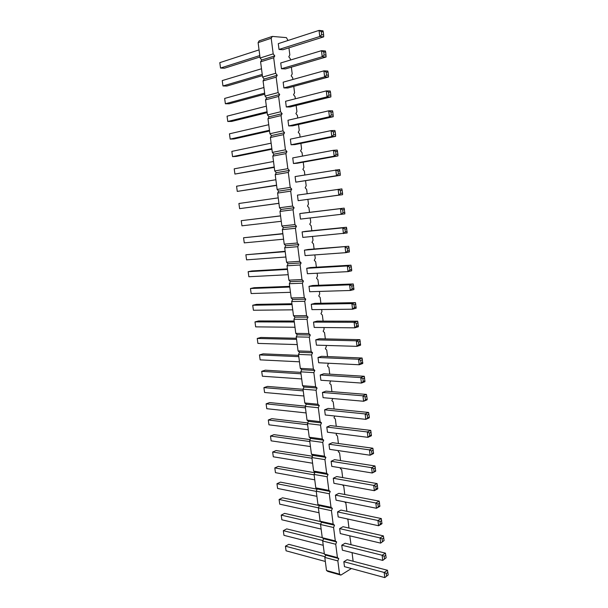 <?xml version="1.0" encoding="UTF-8"?>
<svg xmlns="http://www.w3.org/2000/svg" width="608" height="608" viewBox="0 0 608 608"><rect width="100%" height="100%" fill="white"/><g stroke="black" fill="none" stroke-linecap="round" stroke-linejoin="round"><path stroke-width="0.91" d="M351.394 568.533L340.875 575.1L327.849 571.429L326.504 570.494L324.809 557.422L325.736 555.112L324.383 554.146L322.681 540.998L323.616 538.711L322.255 537.708L320.545 524.499L321.48 522.219L320.112 521.185L318.394 507.9L319.337 505.636L317.961 504.572L316.236 491.211L317.178 488.969L315.795 487.867L314.062 474.438L315.012 472.203L313.622 471.071L311.874 457.573L312.831 455.354L311.433 454.184L309.677 440.61L310.642 438.406L309.236 437.205L307.466 423.563L308.438 421.374L307.025 420.136L305.246 406.418L306.219 404.244L304.798 402.975L303.012 389.173L303.992 387.015L302.564 385.715L300.762 371.838L301.75 369.702L300.314 368.364L298.505 354.411L299.501 352.283L298.057 350.915L296.233 336.885L297.236 334.772L295.784 333.366L293.953 319.261L294.956 317.163L293.497 315.727L291.658 301.538L292.668 299.463L291.194 297.981L289.347 283.716L290.358 281.656L288.884 280.144L287.029 265.795L288.048 263.75L286.558 262.2L284.688 247.775L285.714 245.746L284.225 244.158L282.34 229.649L283.374 227.643L281.869 226.016L279.984 211.424L281.018 209.433L279.505 207.769L277.605 193.093L278.646 191.125L277.126 189.415L275.219 174.663L276.268 172.71L274.74 170.962L272.817 156.127L273.874 154.189L272.331 152.403L270.4 137.484L271.464 135.561L269.914 133.737L267.968 118.727L269.04 116.835L267.482 114.965L265.529 99.872L266.6 97.994L265.035 96.087L263.074 80.902L264.153 79.048L262.58 77.094L260.596 61.826L261.683 59.987L260.102 57.996L258.111 42.636L259.206 40.82L272.3 36.419L286.391 37.62L288.025 40.478M340.875 575.1L339.538 574.157L326.504 570.494M339.538 574.157L337.843 560.903L324.809 557.422M337.843 560.903L338.77 558.554L337.425 557.582L335.722 544.251L336.65 541.926L335.297 540.907L333.587 527.508L334.522 525.198L333.161 524.149L331.444 510.682L332.378 508.379L331.01 507.3L329.285 493.757L330.228 491.469L328.852 490.36L327.112 476.74L328.062 474.468L326.678 473.32L324.93 459.625L325.888 457.376L324.497 456.198L322.742 442.419L323.699 440.184L322.301 438.968L320.53 425.121L321.503 422.894L320.089 421.648L318.311 407.725L319.284 405.513L317.87 404.236L316.084 390.23L317.064 388.041L315.636 386.718L313.842 372.636L314.822 370.462L313.394 369.109L311.585 354.95L312.573 352.784L311.129 351.394L309.312 337.159L310.308 335.016L308.864 333.587L307.032 319.268L308.036 317.14L306.576 315.674L304.737 301.272L305.748 299.166L304.281 297.662L302.434 283.184L303.445 281.086L301.971 279.551L300.116 264.982L301.135 262.914L299.645 261.334L297.783 246.681L298.802 244.629L297.312 243.01L295.435 228.281L296.461 226.244L294.964 224.588L293.071 209.768L294.112 207.746L292.6 206.051L290.7 191.148L291.741 189.149L290.221 187.416L288.314 172.429L289.362 170.445L287.835 168.667L285.912 153.596L286.961 151.628L285.426 149.811L283.495 134.649L284.552 132.704L283.009 130.849L281.063 115.596L282.135 113.673L280.577 111.773L278.624 96.436L279.695 94.529L278.13 92.591L276.161 77.155L277.24 75.27L275.667 73.287L273.691 57.768L274.778 55.906L273.197 53.876L271.206 38.266L272.3 36.419M288.944 47.834L289.834 54.94L288.785 56.764L290.312 58.748L290.472 60.032M291.361 67.169L292.212 73.956L291.171 75.802L292.684 77.74L292.896 79.466M293.763 86.389L294.576 92.857L293.542 94.726L295.047 96.626L295.313 98.792M296.157 105.496L296.924 111.659L295.898 113.544L297.396 115.406L297.715 118.005M298.528 124.496L299.258 130.355L298.239 132.255L299.729 134.079L300.101 137.104M300.892 143.389L301.583 148.937L300.565 150.86L302.047 152.638L302.48 156.089M303.24 162.169L303.894 167.42L302.883 169.358L304.357 171.099L304.836 174.967M305.573 180.842L306.189 185.797L305.186 187.758L306.652 189.46L307.184 193.732M307.891 199.409L308.476 204.068L307.481 206.044L308.932 207.708L309.51 212.344M310.217 217.976L310.749 222.239L309.753 224.238L311.205 225.864L311.813 230.728M312.527 236.497L313.006 240.304L312.018 242.318L313.454 243.907L314.093 249.014M314.83 254.912L315.256 258.278L314.275 260.308L315.704 261.858L316.365 267.193M317.125 273.22L317.49 276.146L316.51 278.19L317.931 279.703L318.63 285.266M319.398 291.43L319.709 293.915L318.736 295.974L320.15 297.456L320.88 303.248M321.662 309.533L321.921 311.585L320.956 313.667L322.362 315.104L323.114 321.123M323.912 327.53L324.117 329.156L323.152 331.254L324.55 332.66L325.333 338.892M326.154 345.435L326.298 346.636L325.348 348.749L326.739 350.117L327.545 356.569M328.373 363.234L327.522 366.145L328.905 367.475L329.741 374.148M330.585 380.935L329.688 383.443L331.064 384.742L331.922 391.628M332.766 398.529L331.846 400.649L333.214 401.918L334.096 409.009M334.742 416.009L333.99 417.764L335.35 418.996L336.262 426.299M336.71 433.382L336.118 434.781L337.47 435.982L338.413 443.49M338.679 450.657L338.238 451.714L339.583 452.876L340.548 460.59M340.647 467.826L340.343 468.548L341.681 469.68L342.676 477.599M342.608 484.903L343.771 486.392L344.789 494.509M344.561 501.874L345.853 503.014L346.887 511.328M347.039 518.86L347.92 519.551L348.984 528.056M349.752 535.83L351.059 544.7M352.055 552.626L353.134 561.245M314.898 303.346L311.266 304.274L311.942 309.632L352.549 309.206L356.144 308.218L355.482 302.64L314.898 303.346M312.649 285.494L308.993 286.338L309.677 291.726L350.299 290.472L353.917 289.575L353.248 283.959L312.649 285.494M308.112 249.485L304.418 250.162L305.11 255.611L345.754 252.67L349.418 251.955L348.741 246.27L308.112 249.485M349.866 269.952L349.532 267.11L347.35 265.954L350.998 265.172L310.392 267.543L306.713 268.303L307.397 273.722L348.034 271.624L351.675 270.818L351.69 269.549L349.866 269.952L348.034 271.624L347.35 265.954L306.713 268.303M295.1 176.571L295.807 182.149L340.26 175.362L340.244 173.82L339.56 169.548L295.1 176.571M297.449 195.122L298.156 200.67L342.57 194.682L342.562 193.192L341.878 188.898L297.449 195.122M305.824 231.329L302.108 231.922L302.799 237.401L347.145 232.978L346.469 227.263L305.824 231.329M303.529 213.066L299.79 213.575L300.481 219.093L344.865 213.887L344.181 208.134L303.529 213.066M317.133 321.108L313.523 322.111L314.199 327.438L354.791 327.834L358.363 326.754L357.702 321.206L317.133 321.108M336.718 476.558L333.283 478.245L333.921 483.314L374.353 490.686L377.75 488.862L377.12 483.596L336.718 476.558M334.59 459.663L331.132 461.274L331.778 466.374L372.233 473.001L375.645 471.261L375.007 465.964L334.59 459.663M330.296 425.592L326.8 427.059L327.454 432.212L367.946 437.334L371.397 435.754L370.758 430.396L330.296 425.592M332.447 442.677L328.974 444.212L329.62 449.342L370.097 455.217L373.525 453.56L372.886 448.233L332.447 442.677M321.571 356.318L317.999 357.481L318.668 362.756L359.222 364.754L362.756 363.508L362.102 358.021L321.571 356.318M323.768 373.783L320.218 375.022L320.88 380.258L361.426 383.063L364.937 381.725L364.283 376.276L323.768 373.783M367.582 417.734L367.255 415.028L365.134 413.934L368.615 412.46L328.13 408.416L324.619 409.807L325.272 414.99L365.78 419.345L369.254 417.848L369.314 416.989L365.78 419.345L365.134 413.934L324.619 409.807M365.408 399.638L365.081 396.91L362.953 395.808L366.457 394.417L325.956 391.149L322.422 392.464L323.084 397.678L363.607 401.257L367.103 399.844L367.156 398.932L363.607 401.257L362.953 395.808L322.422 392.464M319.36 338.762L315.765 339.842L316.434 345.146L357.01 346.347L360.567 345.184L359.906 339.667L319.36 338.762M292.744 157.905L293.451 163.514L297.251 163.24L337.934 155.929L337.911 154.333L337.235 150.077L333.458 150.298L292.744 157.905M283.161 82.179L283.883 87.917L287.774 88L328.502 77.026L328.092 72.185L327.78 71.03L323.904 70.855L283.161 82.179M290.168 106.978L286.3 106.978L285.578 101.27L326.314 90.896L327.036 96.885L330.881 96.93L290.168 106.978M287.979 120.262L288.694 125.932L292.539 125.841L333.245 116.713L332.857 112.032L332.538 110.793L328.708 110.816L287.979 120.262M294.903 144.598L291.08 144.78L290.366 139.141L331.086 130.614L331.801 136.534L335.601 136.382L294.903 144.598M338.831 493.362L335.418 495.125L336.057 500.164L376.466 508.265L379.84 506.373L379.217 501.129L338.831 493.362M282.956 49.727L279.019 49.453L278.282 43.647L319.048 30.4L319.778 36.503L323.699 36.852L282.956 49.727M280.729 62.966L281.458 68.742L285.372 68.924L326.108 57L325.69 52.083L325.386 50.966L321.488 50.684L280.729 62.966M386.551 576.057L386.247 573.481L384.18 572.455L387.486 570.281L347.183 559.687L343.847 561.716L344.47 566.656L384.803 577.6L388.2 574.955L384.803 577.6L384.18 572.455L343.847 561.716M384.492 558.858L384.18 556.274L382.113 555.241L385.434 553.136L345.116 543.24L341.757 545.201L342.38 550.172L382.736 560.409L386.148 557.802L382.736 560.409L382.113 555.241L341.757 545.201M340.936 510.082L337.539 511.906L338.177 516.922L378.571 525.745L381.923 523.777L381.3 518.563L340.936 510.082M382.424 541.568L382.113 538.969L380.03 537.92L383.374 535.899L343.034 526.703L339.652 528.603L340.282 533.588L380.661 543.126L384.089 540.542L380.661 543.126L380.03 537.92L339.652 528.603M338.77 558.554L325.736 555.112M337.425 557.582L324.383 554.146M335.722 544.251L322.681 540.998M336.65 541.926L323.616 538.711M335.297 540.907L322.255 537.708M333.587 527.508L320.545 524.499M334.522 525.198L321.48 522.219M333.161 524.149L320.112 521.185M331.444 510.682L318.394 507.9M332.378 508.379L319.337 505.636M331.01 507.3L317.961 504.572M329.285 493.757L316.236 491.211M330.228 491.469L317.178 488.969M328.852 490.36L315.795 487.867M327.112 476.74L314.062 474.438M328.062 474.468L315.012 472.203M326.678 473.32L313.622 471.071M324.93 459.625L311.874 457.573M325.888 457.376L312.831 455.354M324.497 456.198L311.433 454.184M322.742 442.419L309.677 440.61M323.699 440.184L310.642 438.406M322.301 438.968L309.236 437.205M320.53 425.121L307.466 423.563M321.503 422.894L308.438 421.374M320.089 421.648L307.025 420.136M318.311 407.725L305.246 406.418M319.284 405.513L306.219 404.244M317.87 404.236L304.798 402.975M316.084 390.23L303.012 389.173M317.064 388.041L303.992 387.015M315.636 386.718L302.564 385.715M313.842 372.636L300.762 371.838M314.822 370.462L301.75 369.702M313.394 369.109L300.314 368.364M311.585 354.95L298.505 354.411M312.573 352.784L299.501 352.283M311.129 351.394L298.057 350.915M309.312 337.159L296.233 336.885M310.308 335.016L297.236 334.772M308.864 333.587L295.784 333.366M307.032 319.268L293.953 319.261M308.036 317.14L294.956 317.163M306.576 315.674L293.497 315.727M304.737 301.272L291.658 301.538M305.748 299.166L292.668 299.463M304.281 297.662L291.194 297.981M302.434 283.184L289.347 283.716M303.445 281.086L290.358 281.656M301.971 279.551L288.884 280.144M300.116 264.982L287.029 265.795M301.135 262.914L288.048 263.75M299.645 261.334L286.558 262.2M297.783 246.681L284.688 247.775M298.802 244.629L285.714 245.746M297.312 243.01L284.225 244.158M295.435 228.281L282.34 229.649M296.461 226.244L283.374 227.643M294.964 224.588L281.869 226.016M293.071 209.768L279.984 211.424M294.112 207.746L281.018 209.433M292.6 206.051L279.505 207.769M290.7 191.148L277.605 193.093M291.741 189.149L278.646 191.125M290.221 187.416L277.126 189.415M288.314 172.429L275.219 174.663M289.362 170.445L276.268 172.71M287.835 168.667L274.74 170.962M285.912 153.596L272.817 156.127M286.961 151.628L273.874 154.189M285.426 149.811L272.331 152.403M283.495 134.649L270.4 137.484M284.552 132.704L271.464 135.561M283.009 130.849L269.914 133.737M281.063 115.596L267.968 118.727M282.135 113.673L269.04 116.835M280.577 111.773L267.482 114.965M278.624 96.436L265.529 99.872M279.695 94.529L266.6 97.994M278.13 92.591L265.035 96.087M276.161 77.155L263.074 80.902M277.24 75.27L264.153 79.048M275.667 73.287L262.58 77.094M273.691 57.768L260.596 61.826M274.778 55.906L261.683 59.987M273.197 53.876L260.102 57.996M271.206 38.266L258.111 42.636M355.482 302.64L351.872 303.597L354.038 304.745L354.373 307.549L352.549 309.206L351.872 303.597L311.266 304.274M308.993 286.338L349.623 284.833L353.248 283.959M353.598 285.54L351.789 285.98L349.623 284.833L350.299 290.472L352.131 288.8L353.94 288.359M304.418 250.162L348.741 246.27M349.083 247.783L347.252 248.132L345.07 246.962L345.754 252.67L347.594 250.982L349.425 250.625M295.807 182.149L336.505 175.712L338.367 173.987L338.018 171.068L335.806 169.86L336.505 175.712L340.26 175.362M342.213 190.296L340.351 190.502L338.139 189.308L338.838 195.122L342.57 194.682M340.351 190.502L340.693 193.412L338.838 195.122L298.156 200.67M346.469 227.263L342.775 227.856L344.964 229.034L345.306 231.906L343.467 233.601L342.775 227.856L302.108 231.922M344.181 208.134L340.465 208.643L342.661 209.828L343.011 212.716L341.156 214.419L340.465 208.643L299.79 213.575M357.702 321.206L354.114 322.255L356.273 323.388L356.607 326.177L354.791 327.834L354.114 322.255L313.523 322.111M377.12 483.596L373.722 485.389L375.812 486.453L376.132 489.098L374.353 490.686L373.722 485.389L333.283 478.245M331.132 461.274L371.594 467.681L375.007 465.964M375.402 467.886L373.692 468.753L371.594 467.681L372.233 473.001L375.721 470.546M370.758 430.396L367.3 431.954L369.413 433.04L369.74 435.731L367.946 437.334L367.3 431.954L326.8 427.059M328.974 444.212L369.451 449.867L372.886 448.233M373.282 450.125L371.564 450.946L369.451 449.867L370.097 455.217L373.601 452.793M362.102 358.021L358.56 359.244L360.704 360.362L361.038 363.12L359.222 364.754L358.56 359.244L317.999 357.481M364.283 376.276L360.764 377.583L362.9 378.693L363.227 381.429L361.426 383.063L360.764 377.583L320.218 375.022M359.906 339.667L356.349 340.807L358.492 341.932L358.826 344.706L357.01 346.347L356.349 340.807L315.765 339.842M337.562 151.4L335.677 151.514L333.458 150.298L334.164 156.18L337.934 155.929M335.677 151.514L336.026 154.455L334.164 156.18L293.451 163.514M328.092 72.185L326.154 72.101L323.904 70.855L324.634 76.882L328.502 77.026M326.154 72.101L326.519 75.111L324.634 76.882L283.883 87.917M328.556 92.135L330.486 92.165L330.167 90.972L326.314 90.896L328.556 92.135L328.913 95.129L327.036 96.885L286.3 106.978M288.694 125.932L329.422 116.766L331.299 115.018L330.942 112.047L328.708 110.816L329.422 116.766L333.245 116.713M333.313 131.837L335.221 131.776L334.894 130.492L331.086 130.614L333.313 131.837L333.67 134.794L331.801 136.534L291.08 144.78M335.418 495.125L375.835 502.998L379.217 501.129M379.612 503.12L377.925 504.055L375.835 502.998L376.466 508.265L379.924 505.742M321.313 31.669L323.274 31.859L322.97 30.788L319.048 30.4L321.313 31.669L321.678 34.717L319.778 36.503L279.019 49.453M281.458 68.742L322.21 56.749L324.102 54.978L323.737 51.946L321.488 50.684L322.21 56.749L326.108 57M381.3 518.563L377.94 520.509L380.023 521.565L380.334 524.18L378.571 525.745L377.94 520.509L337.539 511.906M291.946 303.757L256.378 304.38L252.73 305.246L253.407 310.247L292.729 309.837M292.053 304.593L252.73 305.246M289.689 286.368L254.121 287.713L250.458 288.511L251.142 293.535L290.464 292.319M289.78 287.052L250.458 288.511M285.144 251.302L245.875 254.767L246.567 259.852L285.889 257.009M285.198 251.674L245.875 254.767M288.184 274.71L248.862 276.739L248.17 271.685L251.856 270.963L287.424 268.88M287.493 269.412L248.17 271.685M276.61 185.417L237.272 191.406L276.579 185.189M275.872 179.74L236.573 186.215L237.272 191.406M278.228 197.874L238.914 203.49L239.613 208.65L278.935 203.353M278.928 203.292L239.613 208.65M282.857 233.624L243.565 237.766L244.264 242.873L283.579 239.202M282.887 233.837L243.565 237.766M280.554 215.855L241.247 220.674L241.946 225.811L281.261 221.297M280.562 215.908L241.247 220.674M294.188 321.047L258.62 320.956L254.988 321.89L255.664 326.868L294.986 327.256M294.31 322.035L254.988 321.89M314.784 472.743L278.274 466.382L274.808 467.917L275.454 472.667L314.754 479.826M314.116 474.856L274.808 467.917M312.459 456.213L276.131 450.551L272.65 452.025L273.304 456.798L312.611 463.235M311.957 458.242L272.65 452.025M307.754 422.917L271.822 418.654L268.303 419.991L268.956 424.817L308.271 429.788M307.618 424.741L268.303 419.991M310.118 439.607L273.98 434.644L270.484 436.05L271.138 440.846L310.445 446.561M309.799 441.537L270.484 436.05M298.627 355.353L263.066 353.856L259.472 354.935L260.14 359.86L299.463 361.806M298.794 356.645L259.472 354.935M300.831 372.37L265.27 370.181L261.698 371.321L262.367 376.223L301.682 378.936M301.021 373.806L261.698 371.321M306.09 412.931L266.775 408.705L266.114 403.849L269.648 402.58L305.368 406.144M305.429 407.854L266.114 403.849M303.894 395.983L264.571 392.502L263.91 387.63L267.467 386.422L303.027 389.295M303.232 390.876L263.91 387.63M296.415 338.246L260.847 337.455L257.237 338.458L257.906 343.406L297.236 344.576M296.56 339.386L257.237 338.458M273.516 161.5L234.209 168.842L234.924 174.063L274.276 167.375M274.223 166.98L234.924 174.063M263.925 87.522L224.656 98.435L225.378 103.763L229.262 103.778L264.792 94.202M264.655 93.123L225.378 103.763M267.186 112.647L231.648 121.418L227.78 121.486L267.064 111.75M266.342 106.172L227.065 116.181L227.78 121.486M269.557 130.994L234.019 138.958L230.174 139.103L269.466 130.264M268.744 124.716L229.459 133.828L230.174 139.103M271.92 149.234L236.375 156.408L232.552 156.628L271.852 148.671M271.138 143.161L231.846 151.384L232.552 156.628M317.087 489.182L280.402 482.129L276.959 483.725L277.598 488.452L316.897 496.326M316.251 491.386L276.959 483.725M259.973 56.992L224.458 68.218L220.529 68.043L259.791 55.564M259.054 49.894L219.8 62.654L220.529 68.043M262.39 75.65L226.868 86.047L222.961 85.956L262.23 74.396M261.501 68.765L222.232 80.59L222.961 85.956M325.333 561.465L286.064 550.81L285.433 546.174L288.808 544.335L324.322 553.675M325.09 556.73L285.433 546.174M323.243 545.308L283.959 535.336L283.328 530.685L286.725 528.899L322.248 537.624M322.878 540.512L283.328 530.685M319.162 505.499L282.522 497.8L279.095 499.457L279.733 504.161L319.025 512.742M318.425 507.832L279.095 499.457M321.138 529.066L281.854 519.787L281.215 515.105L284.628 513.388L320.674 521.603M320.659 524.218L281.215 515.105M354.373 307.549L356.174 307.055M354.038 304.745L355.84 304.258M351.789 285.98L352.131 288.8M347.252 248.132L347.594 250.982M350.998 265.172L351.69 269.549M349.532 267.11L351.348 266.714M338.367 173.987L340.244 173.82M338.018 171.068L339.895 170.901M340.693 193.412L342.562 193.192M345.306 231.906L347.153 231.595M344.964 229.034L346.811 228.73M343.011 212.716L344.865 212.45M342.661 209.828L344.516 209.57M356.607 326.177L358.393 325.645M356.273 323.388L358.066 322.863M376.132 489.098L377.826 488.194M375.812 486.453L377.515 485.556M373.692 468.753L374.011 471.413M369.74 435.731L371.465 434.94M369.413 433.04L371.138 432.258M371.564 450.946L371.883 453.621M361.038 363.12L362.801 362.497M360.704 360.362L362.474 359.754M363.227 381.429L364.982 380.768M362.9 378.693L364.656 378.032M368.615 412.46L369.314 416.989M367.255 415.028L368.995 414.284M366.457 394.417L367.156 398.932M365.081 396.91L366.829 396.211M358.826 344.706L360.605 344.128M358.492 341.932L360.278 341.362M336.026 154.455L337.911 154.333M326.519 75.111L328.449 75.194M330.881 96.93L330.843 95.16L328.913 95.129M330.486 92.165L330.843 95.16M331.299 115.018L333.214 115.003M330.942 112.047L332.857 112.032M335.601 136.382L335.57 134.725L333.67 134.794M335.221 131.776L335.57 134.725M377.925 504.055L378.244 506.692M323.699 36.852L323.638 34.899L321.678 34.717M323.274 31.859L323.638 34.899M324.102 54.978L326.048 55.108M323.737 51.946L325.69 52.083M387.486 570.281L388.2 574.955M386.247 573.481L387.896 572.394M385.434 553.136L386.148 557.802M384.18 556.274L385.844 555.218M380.334 524.18L382.014 523.192M380.023 521.565L381.702 520.585M383.374 535.899L384.089 540.542M382.113 538.969L383.777 537.951"/></g></svg>
